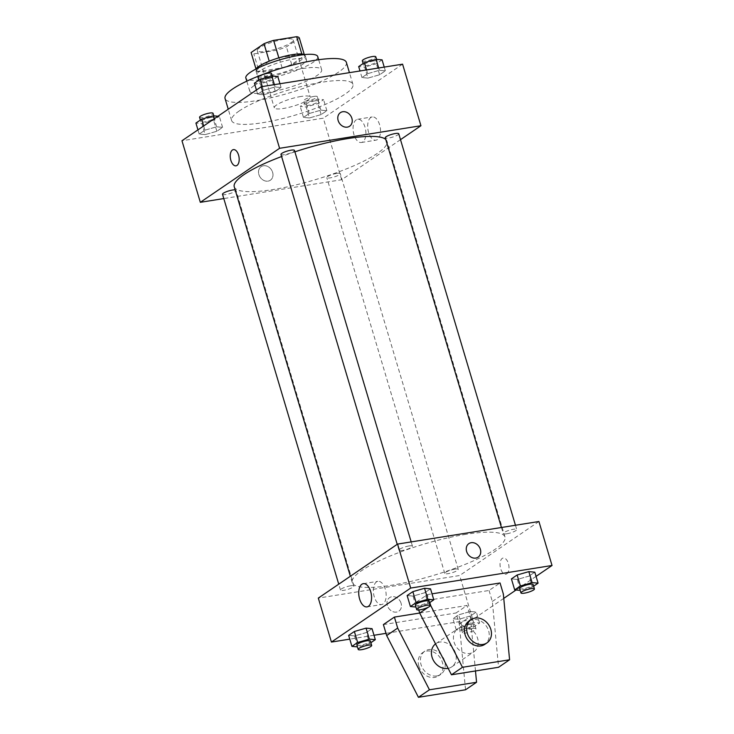 <?xml version="1.0" encoding="UTF-8"?>
<svg xmlns="http://www.w3.org/2000/svg" width="734" height="734" viewBox="0 0 734 734"><rect width="100%" height="100%" fill="white"/><g stroke="black" fill="none" stroke-linecap="round" stroke-linejoin="round"><path stroke-width="0.55" stroke-dasharray="3.67 2.75" d="M301.078 96.457A18.754 3.844 163.4 0 0 282.7 101.787A18.754 3.844 163.4 0 0 274.305 107.815A18.754 3.844 163.4 0 0 293.371 106.146A18.754 3.844 163.4 0 0 310.243 97.099A18.754 3.844 163.4 0 0 301.078 96.457M284.04 39.287A18.754 3.844 163.4 0 0 265.662 44.618A18.754 3.844 163.4 0 0 257.258 50.646A18.754 3.844 163.4 0 0 276.333 48.976A18.754 3.844 163.4 0 0 293.205 39.93A18.754 3.844 163.4 0 0 284.04 39.287M299.362 38.067L286.443 46.875A25.185 5.166 163.4 0 1 276.846 50.206L253.808 53.885A25.185 5.166 163.4 0 1 251.101 52.518M256.019 68.987L256.349 70.106L269.231 61.17M278.828 57.848L301.821 54.013M278.865 57.968A25.185 5.166 163.4 0 0 269.268 61.298M256.349 70.106A25.185 5.166 163.4 0 0 259.047 71.473L253.808 53.885M301.903 54.288A25.185 5.166 163.4 0 1 304.601 55.656L291.682 64.464A25.185 5.166 163.4 0 1 282.085 67.794L259.047 71.473M304.326 54.619A25.791 5.294 -16.6 0 1 305.188 55.518A25.791 5.294 -16.6 0 1 281.984 67.95A25.791 5.294 -16.6 0 1 255.762 70.244A25.791 5.294 -16.6 0 1 255.992 69.024M260.194 70.73A25.791 5.294 163.4 0 0 257.074 74.648A25.791 5.294 163.4 0 0 283.296 72.345A25.791 5.294 163.4 0 0 306.5 59.913A25.791 5.294 163.4 0 0 293.894 59.023A25.791 5.294 163.4 0 0 260.194 70.73M291.682 64.464L286.443 46.875M304.601 55.656L304.289 54.6M282.085 67.794L276.846 50.206M317.73 56.564A37.507 7.698 -16.6 0 1 283.985 74.657A37.507 7.698 -16.6 0 1 245.844 77.997M254.313 85.483A37.507 7.698 -16.6 0 1 293.756 70.372A37.507 7.698 -16.6 0 1 321.666 69.758A37.507 7.698 -16.6 0 1 287.921 87.841A37.507 7.698 -16.6 0 1 249.771 91.19A37.507 7.698 -16.6 0 1 254.313 85.483M346.375 62.39A63.298 12.983 -16.6 0 1 289.435 92.915A63.298 12.983 -16.6 0 1 225.063 98.558M239.266 110.926A63.298 12.983 163.4 0 0 231.614 120.541A63.298 12.983 163.4 0 0 295.986 114.908A63.298 12.983 163.4 0 0 352.935 84.373A63.298 12.983 163.4 0 0 321.997 82.208A63.298 12.983 163.4 0 0 239.266 110.926M205.171 134.606L199.198 134.065L204.924 130.175L216.613 126.808L222.585 127.349L216.869 131.248L205.171 134.606L199.198 134.065L204.924 130.175L216.613 126.808L222.585 127.349L216.869 131.248L205.171 134.606L201.896 123.615L195.923 123.073M309.454 117.954L303.481 117.412L309.207 113.513L320.896 110.155L326.869 110.696L321.153 114.596L309.454 117.954L303.481 117.412L309.207 113.513L320.896 110.155L326.869 110.696L321.153 114.596L309.454 117.954L306.179 106.962L300.206 106.421L305.931 102.521L317.62 99.163L323.593 99.705L317.877 103.595L306.179 106.962M402.581 64.17L323.318 118.174L181.968 140.754M263.653 94.759L257.68 94.218L263.396 90.328L275.094 86.961L281.067 87.502L275.342 91.401L263.653 94.759L257.68 94.218L263.396 90.328L275.094 86.961L281.067 87.502L275.342 91.401L263.653 94.759L260.377 83.768L254.404 83.226M367.936 78.107L361.963 77.565L367.679 73.666L379.377 70.308L385.35 70.849L379.634 74.749L367.936 78.107L361.963 77.565L367.679 73.666L379.377 70.308L385.35 70.849L379.634 74.749L367.936 78.107L364.66 67.115L358.687 66.574M294.884 151.837A79.703 16.35 163.4 0 0 281.608 156.525M234.247 186.794A79.703 16.35 163.4 0 0 315.299 179.692A79.703 16.35 163.4 0 0 387.011 141.249A79.703 16.35 163.4 0 0 385.754 139.405M400.507 139.653L341.668 179.738L223.787 198.565M336.833 173.371A7.037 1.44 163.4 0 0 329.942 175.371A7.037 1.44 163.4 0 0 326.795 177.628A7.037 1.44 163.4 0 0 333.942 177.004A7.037 1.44 163.4 0 0 340.273 173.609A7.037 1.44 163.4 0 0 336.833 173.371M222.512 194.281A7.037 1.44 163.4 0 0 229.659 193.657A7.037 1.44 163.4 0 0 235.99 190.262A7.037 1.44 163.4 0 0 235.164 189.867M280.984 154.434A7.037 1.44 163.4 0 0 288.141 153.81A7.037 1.44 163.4 0 0 294.462 150.415M398.745 133.762A7.037 1.44 -16.6 0 1 395.598 136.029A7.037 1.44 -16.6 0 1 388.708 138.029A7.037 1.44 -16.6 0 1 385.267 137.781M341.668 179.738L323.318 118.174M379.616 124.789A11.762 6.23 -99.1 0 0 372.239 116.935A11.762 6.23 -99.1 0 0 367.936 129.533A11.762 6.23 -99.1 0 0 375.946 140.166A11.762 6.23 -99.1 0 0 379.616 124.789M263.46 165.746A8.202 6.753 55.7 0 0 261.13 166.655A8.202 6.753 55.7 0 0 260.175 177.243A8.202 6.753 55.7 0 0 270.378 180.215A8.202 6.753 55.7 0 0 272.085 170.949A8.202 6.753 55.7 0 0 263.46 165.746A8.202 6.753 55.7 0 0 261.139 166.655A8.202 6.753 55.7 0 0 260.175 177.243A8.202 6.753 55.7 0 0 270.378 180.215A8.202 6.753 55.7 0 0 272.085 170.949A8.202 6.753 55.7 0 0 263.46 165.737M349.632 126.211L349.632 126.211A8.202 6.753 -124.3 0 1 347.31 127.129A8.202 6.753 -124.3 0 1 338.677 121.927A8.202 6.753 -124.3 0 1 340.392 112.651L340.392 112.651M365.009 127.12A11.762 6.23 -99.1 0 0 357.632 119.275A11.762 6.23 -99.1 0 0 353.329 131.863A11.762 6.23 -99.1 0 0 361.339 142.497A11.762 6.23 -99.1 0 0 365.009 127.12M233.421 149.617L233.421 149.617A8.202 4.349 80.9 0 1 238.568 155.094A8.202 4.349 80.9 0 1 236.009 165.82L236.009 165.82M466.044 534.297A79.703 16.35 163.4 0 0 387.937 556.95A79.703 16.35 163.4 0 0 352.228 582.576A79.703 16.35 163.4 0 0 433.289 575.474A79.703 16.35 163.4 0 0 505.001 537.031A79.703 16.35 163.4 0 0 466.044 534.297M506.689 533.801A7.037 1.44 -16.6 0 1 503.258 533.563A7.037 1.44 -16.6 0 1 509.579 530.168A7.037 1.44 -16.6 0 1 516.736 529.544A7.037 1.44 -16.6 0 1 513.589 531.801A7.037 1.44 -16.6 0 1 506.689 533.801M350.54 585.805A7.037 1.44 163.4 0 0 343.65 587.796A7.037 1.44 163.4 0 0 340.493 590.063A7.037 1.44 163.4 0 0 347.65 589.439A7.037 1.44 163.4 0 0 353.971 586.044A7.037 1.44 163.4 0 0 350.54 585.805M409.012 545.958A7.037 1.44 163.4 0 0 402.122 547.959A7.037 1.44 163.4 0 0 398.975 550.216A7.037 1.44 163.4 0 0 406.122 549.592A7.037 1.44 163.4 0 0 412.453 546.197A7.037 1.44 163.4 0 0 409.012 545.958M454.823 569.144A7.037 1.44 163.4 0 0 447.933 571.144A7.037 1.44 163.4 0 0 444.776 573.41A7.037 1.44 163.4 0 0 451.933 572.777A7.037 1.44 163.4 0 0 458.255 569.391A7.037 1.44 163.4 0 0 454.823 569.144M538.921 521.507L459.658 575.52L318.308 598.091M385.277 589.182A11.762 6.23 -99.1 0 0 377.9 581.328A11.762 6.23 -99.1 0 0 373.606 593.925A11.762 6.23 -99.1 0 0 381.616 604.55A11.762 6.23 -99.1 0 0 385.277 589.182M401.103 603.302A8.202 6.753 55.7 0 0 389.607 597.614A8.202 6.753 55.7 0 0 388.653 608.202A8.202 6.753 55.7 0 0 398.846 611.174A8.202 6.753 55.7 0 0 401.103 603.302A8.202 6.753 -124.3 0 1 398.846 611.174A8.202 6.753 -124.3 0 1 388.653 608.202A8.202 6.753 -124.3 0 1 389.607 597.614A8.202 6.753 -124.3 0 1 401.103 603.302M503.753 598.375L472.769 619.496L459.658 575.52M472.769 619.496L386.001 633.35M374.01 635.268L349.769 639.14M506.827 573.804A8.202 4.349 -99.1 0 0 508.634 564.437A8.202 4.349 -99.1 0 0 503.24 558.005A8.202 4.349 -99.1 0 0 500.239 566.795A8.202 4.349 -99.1 0 0 505.827 574.208A8.202 4.349 -99.1 0 0 506.827 573.804A8.202 4.349 80.9 0 1 505.827 574.208A8.202 4.349 80.9 0 1 500.239 566.795A8.202 4.349 80.9 0 1 503.24 558.005A8.202 4.349 80.9 0 1 508.634 564.437A8.202 4.349 80.9 0 1 506.827 573.804M536.049 576.374L516.048 590.008M468.87 543.61L468.87 543.61A8.202 6.753 55.7 0 0 466.613 551.491A8.202 6.753 55.7 0 0 478.109 557.17L478.109 557.17M370.863 642.7L369.597 643.562L366.321 632.561L372.037 628.671L366.321 632.561L354.623 635.928L348.65 635.387L354.623 635.928L357.43 646.874M470.347 611.477L476.32 612.018L470.604 615.909L458.906 619.276L452.933 618.734L458.658 614.835L470.347 611.477L476.32 612.018L470.604 615.909L458.906 619.276L452.933 618.734L458.658 614.835L470.347 611.477L473.623 622.469L479.596 623.01L473.88 626.909L462.181 630.267L456.209 629.726L461.934 625.827L473.623 622.469M533.627 586.2L532.361 587.062L529.076 576.062L534.802 572.171L529.076 576.062L517.387 579.429L511.414 578.887L517.387 579.429L520.195 590.375M429.344 602.853L428.069 603.715L424.793 592.723L430.519 588.824L424.793 592.723L413.104 596.081L407.131 595.54L413.104 596.081L415.912 607.027M419.683 613.037L467.035 605.477L456.025 612.982L459.3 623.973L465.549 689.776M383.387 624.579L456.025 612.982M418.775 609.982L416.417 602.073L489.055 590.475L500.056 582.979M416.417 602.073L427.427 594.577L432.014 593.843M448.153 668.371A14.065 11.57 55.7 0 0 451.749 666.876A14.065 11.57 55.7 0 0 454.685 650.985A14.065 11.57 55.7 0 0 439.895 642.057A14.065 11.57 55.7 0 0 435.904 643.626A14.065 11.57 55.7 0 0 435.556 643.883M475.485 670.959L470.31 616.468L467.035 605.477M461.906 627.056A14.065 11.57 -124.3 0 1 476.696 635.983A14.065 11.57 -124.3 0 1 473.76 651.875A14.065 11.57 -124.3 0 1 469.778 653.444A14.065 11.57 -124.3 0 1 454.988 644.525A14.065 11.57 -124.3 0 1 457.924 628.625A14.065 11.57 -124.3 0 1 461.906 627.056M489.055 590.475L492.331 601.467L498.579 667.27M468.934 621.129A14.065 11.57 -124.3 0 1 486.413 626.23A14.065 11.57 -124.3 0 1 484.77 644.369M429.794 602.541L427.427 594.577M436.748 675.95A14.065 11.57 -124.3 0 1 421.041 664.637A14.065 11.57 -124.3 0 1 424.894 651.131A14.065 11.57 -124.3 0 1 442.382 656.242A14.065 11.57 -124.3 0 1 440.739 674.381A14.065 11.57 -124.3 0 1 436.748 675.95M418.839 666.133A14.065 11.57 55.7 0 0 438.537 675.876A14.065 11.57 55.7 0 0 440.18 657.737A14.065 11.57 55.7 0 0 422.692 652.636A14.065 11.57 55.7 0 0 418.839 666.133M428.225 607.257L429.959 606.073M459.3 623.973L470.31 616.468M492.331 601.467L503.341 593.971M382.075 59.858L376.349 63.757L364.66 67.115M373.679 60.968A7.037 1.44 163.4 0 0 366.789 62.959A7.037 1.44 163.4 0 0 363.642 65.225A7.037 1.44 163.4 0 0 370.789 64.601A7.037 1.44 163.4 0 0 377.12 61.206A7.037 1.44 163.4 0 0 373.679 60.968M361.963 77.565L359.99 70.969M367.679 73.666L366.56 69.923M379.377 70.308L378.68 67.987M385.35 70.849L384.231 67.097M379.634 74.749L376.349 63.757M362.33 60.83A7.037 1.44 163.4 0 0 369.477 60.197A7.037 1.44 163.4 0 0 375.808 56.812M315.207 100.815A7.037 1.44 163.4 0 0 308.308 102.806A7.037 1.44 163.4 0 0 305.161 105.072A7.037 1.44 163.4 0 0 312.317 104.448A7.037 1.44 163.4 0 0 318.639 101.053A7.037 1.44 163.4 0 0 315.207 100.815M303.481 117.412L300.206 106.421M309.207 113.513L305.931 102.521M320.896 110.155L317.62 99.163M326.869 110.696L323.593 99.705M321.153 114.596L317.877 103.595M313.895 96.411A7.037 1.44 163.4 0 0 307.005 98.411A7.037 1.44 163.4 0 0 303.848 100.668A7.037 1.44 163.4 0 0 311.005 100.044A7.037 1.44 163.4 0 0 317.327 96.659A7.037 1.44 163.4 0 0 313.895 96.411M277.791 76.51L272.066 80.41L260.377 83.768M269.396 77.62A7.037 1.44 163.4 0 0 262.506 79.621A7.037 1.44 163.4 0 0 259.359 81.878A7.037 1.44 163.4 0 0 266.506 81.254A7.037 1.44 163.4 0 0 272.837 77.859A7.037 1.44 163.4 0 0 269.396 77.62M257.68 94.218L256.423 90.016M263.396 90.328L262.277 86.575M275.094 86.961L274.397 84.639M281.067 87.502L279.948 83.749M275.342 91.401L272.066 80.41M258.047 77.483A7.037 1.44 163.4 0 0 265.194 76.85A7.037 1.44 163.4 0 0 271.525 73.464M217.952 116.229L219.31 116.357L213.594 120.257L201.896 123.615M210.924 117.468A7.037 1.44 163.4 0 0 204.024 119.468A7.037 1.44 163.4 0 0 200.877 121.725A7.037 1.44 163.4 0 0 208.034 121.101A7.037 1.44 163.4 0 0 214.356 117.706A7.037 1.44 163.4 0 0 210.924 117.468M199.198 134.065L197.951 129.863M204.924 130.175L203.667 125.964M216.613 126.808L214.218 118.78M222.585 127.349L219.31 116.357M216.869 131.248L213.594 120.257M199.565 117.33A7.037 1.44 163.4 0 0 206.722 116.697A7.037 1.44 163.4 0 0 213.043 113.311M532.361 587.062L520.663 590.42M519.644 588.53A7.037 1.44 163.4 0 0 526.792 587.906A7.037 1.44 163.4 0 0 533.123 584.512M529.076 576.062L517.387 579.429M471.21 624.12A7.037 1.44 163.4 0 0 464.319 626.111A7.037 1.44 163.4 0 0 461.163 628.377A7.037 1.44 163.4 0 0 468.32 627.754A7.037 1.44 163.4 0 0 474.641 624.359A7.037 1.44 163.4 0 0 471.21 624.12M462.181 630.267L458.906 619.276M456.209 629.726L452.933 618.734M461.934 625.827L458.658 614.835M479.596 623.01L476.32 612.018M473.88 626.909L470.604 615.909M472.522 628.515A7.037 1.44 163.4 0 0 465.631 630.515A7.037 1.44 163.4 0 0 462.475 632.772A7.037 1.44 163.4 0 0 469.632 632.148A7.037 1.44 163.4 0 0 475.953 628.754A7.037 1.44 163.4 0 0 472.522 628.515M428.069 603.715L416.38 607.073M415.361 605.183A7.037 1.44 163.4 0 0 422.509 604.559A7.037 1.44 163.4 0 0 428.839 601.164M424.793 592.723L413.104 596.081M369.597 643.562L357.898 646.92M356.88 645.03A7.037 1.44 163.4 0 0 364.036 644.406A7.037 1.44 163.4 0 0 370.358 641.011M366.321 632.561L354.623 635.928M257.258 50.646L274.305 107.815M293.205 39.93L310.243 97.099M306.5 59.913L305.188 55.518M257.074 74.648L255.762 70.244M321.666 69.758L318.675 59.729M249.771 91.19L246.789 81.162M352.935 84.373L349.439 72.657M231.614 120.541L228.246 109.219M361.339 142.497L375.946 140.166M357.632 119.275L372.239 116.935M505.001 537.031L387.011 141.249M352.228 582.576L350.347 576.263M501.45 527.498L503.258 533.563M515.461 525.26L516.736 529.544M353.971 586.044L235.99 190.262M340.493 590.063L338.741 584.172M412.453 546.197L411.178 541.912M398.975 550.216L397.213 544.325M458.255 569.391L340.273 173.609M444.776 573.41L326.795 177.628M367.009 606.89L381.616 604.55M363.293 583.668L377.9 581.328M451.749 666.876L473.76 651.875M435.904 643.626L457.924 628.625M438.537 675.876L440.739 674.381M422.692 652.636L424.894 651.131M377.12 61.206L376.57 59.362M363.642 65.225L363.137 63.537M318.639 101.053L317.327 96.659M305.161 105.072L303.848 100.668M272.837 77.859L272.286 76.015M259.359 81.878L258.854 80.199M214.356 117.706L213.805 115.862M200.877 121.725L200.373 120.037M475.953 628.754L474.641 624.359M462.475 632.772L461.163 628.377"/><path stroke-width="1.1" d="M256.019 68.987L251.101 52.518L264.02 43.71A25.185 5.166 163.4 0 1 273.617 40.379L296.664 36.7A25.185 5.166 163.4 0 1 299.362 38.067L304.289 54.6M269.231 61.17L264.02 43.71M301.821 54.013L296.664 36.7M278.828 57.848L273.617 40.379M255.992 69.024A25.791 5.294 -16.6 0 1 258.882 66.326A25.791 5.294 -16.6 0 1 283.425 56.573A25.791 5.294 -16.6 0 1 304.326 54.619M246.789 81.162L245.844 77.997A37.507 7.698 -16.6 0 1 250.377 72.299A37.507 7.698 -16.6 0 1 289.82 57.179A37.507 7.698 -16.6 0 1 317.73 56.564L318.675 59.729M228.246 109.219L225.063 98.558A63.298 12.983 -16.6 0 1 232.715 88.933A63.298 12.983 -16.6 0 1 299.279 63.427A63.298 12.983 -16.6 0 1 346.375 62.39L349.439 72.657M223.787 198.565L200.327 202.318L181.968 140.754L261.231 86.74L402.581 64.17L420.931 125.734L400.507 139.653M200.327 202.318L279.581 148.305L261.231 86.74M238.568 155.094A8.202 4.349 80.9 0 1 236.009 165.82A8.202 4.349 80.9 0 1 230.421 158.406A8.202 4.349 80.9 0 1 233.421 149.617A8.202 4.349 80.9 0 1 238.568 155.094M385.754 139.405A79.703 16.35 163.4 0 0 348.054 138.524A79.703 16.35 163.4 0 0 294.884 151.837M281.608 156.525A79.703 16.35 163.4 0 0 234.247 186.794L350.347 576.263M279.581 148.305L420.931 125.734M235.164 189.867A7.037 1.44 163.4 0 0 232.55 190.023A7.037 1.44 163.4 0 0 225.659 192.024A7.037 1.44 163.4 0 0 222.512 194.281L338.741 584.172M411.178 541.912L294.462 150.415A7.037 1.44 163.4 0 0 291.031 150.176A7.037 1.44 163.4 0 0 284.141 152.177A7.037 1.44 163.4 0 0 280.984 154.434L397.213 544.325M501.45 527.498L385.267 137.781A7.037 1.44 -16.6 0 1 391.598 134.395A7.037 1.44 -16.6 0 1 398.745 133.762L515.461 525.26M347.31 127.129A8.202 6.753 -124.3 0 1 338.686 121.917A8.202 6.753 -124.3 0 1 340.392 112.651A8.202 6.753 -124.3 0 1 350.595 115.633A8.202 6.753 -124.3 0 1 349.632 126.211A8.202 6.753 -124.3 0 1 347.31 127.129M340.392 112.651A8.202 6.753 -124.3 0 1 350.595 115.633A8.202 6.753 -124.3 0 1 349.632 126.211M236.009 165.82A8.202 4.349 80.9 0 1 230.421 158.406A8.202 4.349 80.9 0 1 233.421 149.617M349.769 639.14L331.419 642.066L318.308 598.091L397.571 544.087L538.921 521.507L552.032 565.483L536.049 576.374M370.67 591.512A11.762 6.23 80.9 0 1 367.009 606.89A11.762 6.23 80.9 0 1 358.999 596.256A11.762 6.23 80.9 0 1 363.293 583.668A11.762 6.23 80.9 0 1 370.67 591.512M331.419 642.066L410.682 588.062L397.571 544.087M386.001 633.35L374.01 635.268M516.048 590.008L503.753 598.375M466.622 551.482A8.202 6.753 -124.3 0 1 468.87 543.61A8.202 6.753 -124.3 0 1 479.073 546.582A8.202 6.753 -124.3 0 1 478.109 557.17A8.202 6.753 -124.3 0 1 466.622 551.482M410.682 588.062L552.032 565.483M478.109 557.17A8.202 6.753 55.7 0 0 479.063 546.591A8.202 6.753 55.7 0 0 468.87 543.61M366.064 628.13L372.037 628.671L366.064 628.13L354.366 631.488L366.064 628.13L369.34 639.121L375.313 639.663L370.863 642.7M348.65 635.387L354.366 631.488L348.65 635.387L351.925 646.379L357.651 642.479L369.34 639.121M528.829 571.63L534.802 572.171L528.829 571.63L517.131 574.988L528.829 571.63L532.104 582.622L538.077 583.163L533.627 586.2M511.414 578.887L517.131 574.988L511.414 578.887L514.69 589.879L520.406 585.98L532.104 582.622M424.546 588.283L430.519 588.824L424.546 588.283L412.847 591.641L424.546 588.283L427.821 599.274L433.794 599.816L429.344 602.853M407.131 595.54L412.847 591.641L407.131 595.54L410.407 606.532L416.123 602.642L427.821 599.274M394.397 617.083L397.672 628.075L429.445 689.795L476.559 682.271L465.549 689.776L418.435 697.3L386.671 635.571L383.387 624.579L394.397 617.083L419.683 613.037M432.014 593.843L500.056 582.979L503.341 593.971L509.589 659.774L462.466 667.298L430.702 605.568L429.794 602.541M435.556 643.883A14.065 11.57 55.7 0 0 433.188 659.976A14.065 11.57 55.7 0 0 448.153 668.371M476.559 682.271L475.485 670.959M509.589 659.774L498.579 667.27L451.465 674.794L419.692 613.074L418.775 609.982M486.972 642.874L484.77 644.369A14.065 11.57 -124.3 0 1 465.072 634.635A14.065 11.57 -124.3 0 1 468.934 621.129L471.136 619.624A14.065 11.57 -124.3 0 1 488.615 624.735A14.065 11.57 -124.3 0 1 486.972 642.874A14.065 11.57 -124.3 0 1 467.274 633.13A14.065 11.57 -124.3 0 1 471.136 619.624M386.671 635.571L397.672 628.075M418.435 697.3L429.445 689.795M451.465 674.794L462.466 667.298M419.692 613.074L428.225 607.257M429.959 606.073L430.702 605.568M359.99 70.969L358.687 66.574L364.403 62.674L376.102 59.316L382.075 59.858L384.231 67.097M366.56 69.923L364.403 62.674M378.68 67.987L376.102 59.316M376.57 59.362L375.808 56.812A7.037 1.44 163.4 0 0 372.367 56.564A7.037 1.44 163.4 0 0 365.477 58.564A7.037 1.44 163.4 0 0 362.33 60.83L363.137 63.537M256.423 90.016L254.404 83.226L260.12 79.327L271.819 75.969L277.791 76.51L279.948 83.749M262.277 86.575L260.12 79.327M274.397 84.639L271.819 75.969M272.286 76.015L271.525 73.464A7.037 1.44 163.4 0 0 268.084 73.216A7.037 1.44 163.4 0 0 261.194 75.217A7.037 1.44 163.4 0 0 258.047 77.483L258.854 80.199M197.951 129.863L195.923 123.073L201.639 119.174L213.337 115.816L217.952 116.229M203.667 125.964L201.639 119.174M214.218 118.78L213.337 115.816M213.805 115.862L213.043 113.311A7.037 1.44 163.4 0 0 209.612 113.064A7.037 1.44 163.4 0 0 202.722 115.064A7.037 1.44 163.4 0 0 199.565 117.33L200.373 120.037M520.195 590.375L514.69 589.879M534.435 588.907L533.123 584.512A7.037 1.44 163.4 0 0 529.682 584.273A7.037 1.44 163.4 0 0 522.791 586.273A7.037 1.44 163.4 0 0 519.644 588.53L520.956 592.925A7.037 1.44 163.4 0 0 528.104 592.301A7.037 1.44 163.4 0 0 534.435 588.907A7.037 1.44 163.4 0 0 530.994 588.668A7.037 1.44 163.4 0 0 524.104 590.668A7.037 1.44 163.4 0 0 520.956 592.925M520.406 585.98L517.131 574.988M538.077 583.163L534.802 572.171M415.912 607.027L410.407 606.532M430.152 605.559L428.839 601.164A7.037 1.44 163.4 0 0 425.399 600.926A7.037 1.44 163.4 0 0 418.508 602.926A7.037 1.44 163.4 0 0 415.361 605.183L416.673 609.578A7.037 1.44 163.4 0 0 423.821 608.954A7.037 1.44 163.4 0 0 430.152 605.559A7.037 1.44 163.4 0 0 426.711 605.321A7.037 1.44 163.4 0 0 419.82 607.321A7.037 1.44 163.4 0 0 416.673 609.578M416.123 602.642L412.847 591.641M433.794 599.816L430.519 588.824M357.43 646.874L351.925 646.379M371.67 645.406L370.358 641.011A7.037 1.44 163.4 0 0 366.927 640.773A7.037 1.44 163.4 0 0 360.036 642.773A7.037 1.44 163.4 0 0 356.88 645.03L358.192 649.425A7.037 1.44 163.4 0 0 365.349 648.801A7.037 1.44 163.4 0 0 371.67 645.406A7.037 1.44 163.4 0 0 368.239 645.168A7.037 1.44 163.4 0 0 361.348 647.168A7.037 1.44 163.4 0 0 358.192 649.425M357.651 642.479L354.366 631.488M375.313 639.663L372.037 628.671"/></g></svg>
